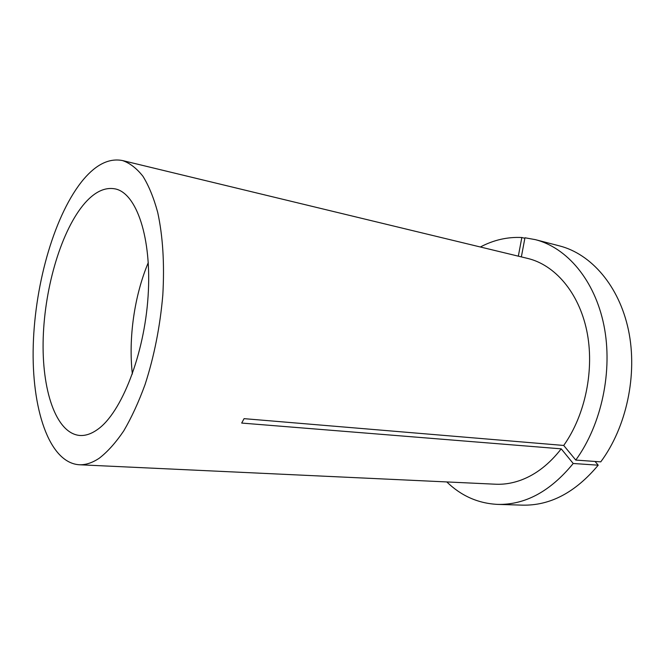 <?xml version="1.0" encoding="UTF-8"?>
<svg xmlns="http://www.w3.org/2000/svg" width="665" height="665" viewBox="0 0 665 665"><rect width="100%" height="100%" fill="white"/><g stroke="black" fill="none" stroke-linecap="round" stroke-linejoin="round"><path stroke-width="1" d="M524.86 238.294L521.842 237.513C507.478 236.806 493.646 239.965 480.354 246.998M97.664 429.399C121.321 412.899 144.28 354.927 148.079 296.349C152.027 237.721 136.433 192.925 115.062 188.868C105.012 187.006 94.995 191.695 85.02 202.925C61.737 229.492 44.879 286.033 43.217 337.795C41.504 389.466 55.777 433.447 79.842 435.475C85.544 435.858 91.487 433.829 97.664 429.399M79.077 464.744L495.467 484.211C504.07 484.619 512.74 483.189 521.485 479.922C536.214 474.32 549.456 463.962 561.218 448.842L241.694 423.065L244.072 418.651L563.712 445.45C585.474 414.885 594.768 369 586.738 330.621C578.658 292.209 554.776 264.886 527.719 258.436L122.526 160.556C109.409 157.996 96.467 164.205 83.69 179.193C55.104 213.166 35.087 282.284 33.25 345.268C31.38 408.077 48.811 462.541 79.077 464.744C85.536 465.059 92.269 462.882 99.276 458.202C107.564 451.818 115.718 442.715 123.74 430.895C131.529 417.595 138.636 402.159 145.061 384.561C154.172 356.415 160.09 326.557 162.817 294.994C164.588 263.756 162.875 236.216 157.696 212.359C153.74 197.829 148.827 185.809 142.95 176.292C136.657 168.328 129.85 163.083 122.526 160.556M575.774 460.072C601.642 424.594 613.072 370.629 603.911 325.326C594.718 279.965 566.863 247.688 535.458 239.666L559.564 245.917C591.127 253.988 619.123 285.759 628.475 330.164C637.785 374.52 626.538 427.213 600.753 461.867L575.774 460.072L563.712 445.45M535.458 239.666L524.959 237.771L521.36 256.898M521.842 237.513L518.326 256.166M446.797 481.934C461.236 495.94 478.185 503.43 497.644 504.394C525.184 505.018 550.371 491.377 573.213 463.488L561.218 448.842M497.644 504.394L522.54 505.142C550.204 505.757 575.425 492.441 598.209 465.192L573.213 463.488M595.059 461.46L598.209 465.192M148.287 262.592C134.388 295.626 128.279 338.394 132.368 374.004"/></g></svg>
